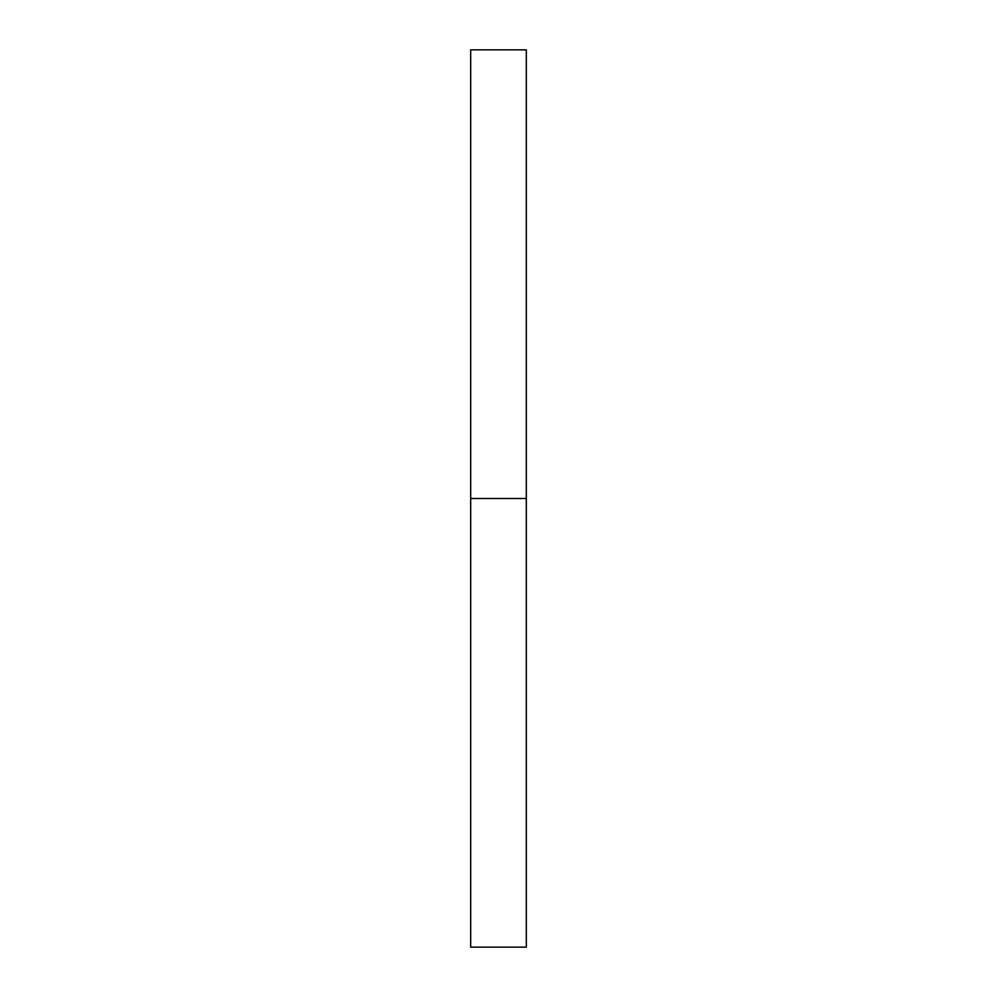 <?xml version="1.0" encoding="UTF-8"?>
<svg xmlns="http://www.w3.org/2000/svg" width="997" height="997" viewBox="0 0 997 997"><rect width="100%" height="100%" fill="white"/><g stroke="black" fill="none" stroke-linecap="round" stroke-linejoin="round"><path stroke-width="0.75" stroke-dasharray="4.99 3.74" d="M470.684 498.5L526.316 498.5L526.316 947.15L526.316 498.5L470.684 498.5L470.684 49.85L470.684 498.5M526.316 49.85L526.316 498.5L526.316 49.85"/><path stroke-width="1.5" d="M470.684 947.15L470.684 49.85L470.684 947.15L526.316 947.15L526.316 498.5L470.684 498.5L526.316 498.5L526.316 49.85L526.316 947.15M470.684 49.85L526.316 49.85"/></g></svg>
